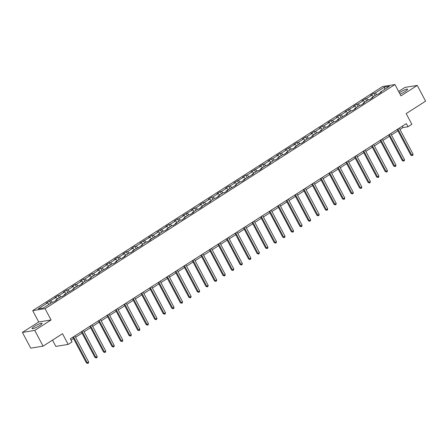 <?xml version="1.0" encoding="UTF-8"?>
<svg xmlns="http://www.w3.org/2000/svg" width="448" height="448" viewBox="0 0 448 448"><rect width="100%" height="100%" fill="white"/><g stroke="black" fill="none" stroke-linecap="round" stroke-linejoin="round"><path stroke-width="0.67" d="M39.659 325.562A5.634 0.946 -27.9 0 0 42.039 323.344A5.634 0.946 -27.9 0 0 34.451 326.402A5.634 0.946 -27.9 0 0 32.077 328.619A5.634 0.946 -27.9 0 0 39.659 325.562M400.019 94.086A5.634 0.946 -27.9 0 0 405.216 91.431A5.634 0.946 -27.9 0 0 407.59 89.214A5.634 0.946 -27.9 0 0 400.008 92.271A5.634 0.946 -27.9 0 0 399.302 92.742M52.5 340.122L55.826 346.399L68.174 344.411L72.005 341.958L70.336 338.811L406.342 123.609L408.01 126.756L411.841 124.303L406.174 113.602L425.6 101.158L417.267 85.422L404.919 87.416L398.619 91.448M22.4 332.41L30.733 348.146L43.081 346.153L34.748 330.417L51.055 319.973L45.058 308.644L32.71 310.632L38.707 321.966L22.4 332.41L34.748 330.417M45.058 308.644L394.962 84.538L382.614 86.531L32.71 310.632M384.446 87.102L375.144 93.061L373.923 93.257L370.642 95.357L371.857 95.161L366.604 98.526L365.389 98.722L362.102 100.822L363.322 100.626L358.07 103.992L356.849 104.188L353.567 106.294L354.782 106.098L345.033 111.759L346.248 111.563L340.995 114.929L339.774 115.125L336.493 117.23L337.714 117.034L332.455 120.394L331.24 120.59L327.958 122.696L329.174 122.5L323.921 125.866L322.7 126.062L319.418 128.162L320.639 127.966L315.386 131.331L314.166 131.527L310.884 133.633L312.099 133.437L306.846 136.797L305.631 136.998L302.344 139.098L303.565 138.902L298.312 142.268L297.091 142.464L293.81 144.564L295.025 144.368L285.27 150.035L286.49 149.839L281.238 153.205L280.017 153.401L276.735 155.501L277.95 155.305L272.698 158.67L271.482 158.866L268.195 160.972L269.416 160.77L264.163 164.136L262.942 164.332L259.661 166.438L260.882 166.242L251.126 171.903L252.342 171.707L247.089 175.073L245.868 175.269L242.586 177.374L243.807 177.178L234.052 182.84L235.267 182.644L230.014 186.01L228.799 186.206L225.512 188.306L226.733 188.11L221.48 191.475L220.259 191.671L216.978 193.777L218.193 193.581L212.94 196.946L211.725 197.142L208.438 199.242L209.658 199.046L204.406 202.412L203.185 202.608L199.903 204.714L201.118 204.512L195.866 207.878L194.65 208.074L191.363 210.179L192.584 209.983L182.829 215.645L184.044 215.449L178.791 218.814L177.576 219.01L174.289 221.116L175.51 220.92L170.257 224.28L169.036 224.476L165.754 226.582L166.975 226.386L157.22 232.047L158.435 231.851L153.182 235.217L151.962 235.413L148.68 237.518L149.901 237.322L140.146 242.984L141.361 242.788L136.108 246.154L134.893 246.35L131.606 248.45L132.826 248.254L127.574 251.619L126.353 251.815L123.071 253.921L124.286 253.725L119.034 257.09L117.818 257.286L114.531 259.386L115.752 259.19L110.499 262.556L109.278 262.752L105.997 264.858L107.212 264.656L101.959 268.022L100.744 268.218L97.457 270.323L98.678 270.127L93.425 273.493L92.204 273.689L88.922 275.789L90.138 275.593L84.885 278.958L83.67 279.154L80.388 281.26L81.603 281.064L76.35 284.424L75.13 284.626L71.848 286.726L73.069 286.53L67.81 289.895L66.595 290.091L63.314 292.191L64.529 291.995L59.276 295.361L58.055 295.557L54.774 297.662L55.994 297.466L46.239 303.128L47.454 302.932L38.153 308.89L43.226 308.073L52.528 302.114L53.749 301.918L57.03 299.813L55.81 300.009L61.068 296.649L62.283 296.453L65.565 294.347L64.35 294.543L74.105 288.882L72.884 289.078L78.137 285.712L79.358 285.516L82.639 283.41L81.424 283.606L86.677 280.246L87.892 280.045L91.179 277.945L89.958 278.141L95.211 274.775L96.432 274.579L99.714 272.479L98.498 272.675L108.254 267.008L107.033 267.204L112.286 263.838L113.506 263.642L116.788 261.542L115.573 261.738L120.826 258.373L122.041 258.177L125.328 256.071L124.107 256.273L129.36 252.907L130.581 252.711L133.862 250.606L132.642 250.802L142.397 245.14L141.182 245.336L146.434 241.97L147.655 241.774L150.937 239.669L149.716 239.865L159.471 234.203L158.256 234.399L163.509 231.034L164.724 230.838L168.011 228.738L166.79 228.934L172.043 225.568L173.264 225.372L176.546 223.266L175.33 223.462L180.583 220.097L181.798 219.901L185.086 217.801L183.865 217.997L189.118 214.631L190.338 214.435L193.62 212.33L192.405 212.531L197.658 209.166L198.873 208.97L202.16 206.864L200.939 207.06L210.694 201.398L209.479 201.594L214.732 198.229L215.947 198.033L219.234 195.927L218.014 196.123L223.266 192.763L224.487 192.567L227.769 190.462L226.548 190.658L236.303 184.996L235.088 185.192L240.341 181.826L241.562 181.63L244.843 179.525L243.622 179.721L253.378 174.059L252.162 174.255L257.415 170.89L258.63 170.694L261.918 168.594L260.697 168.79L265.95 165.424L267.17 165.228L270.452 163.122L269.237 163.318L274.49 159.953L275.705 159.757L278.992 157.657L277.771 157.853L283.024 154.487L284.245 154.291L287.526 152.186L286.311 152.382L291.564 149.022L292.779 148.826L296.066 146.72L294.846 146.916L300.098 143.55L301.319 143.354L304.601 141.254L303.386 141.45L308.638 138.085L309.854 137.889L313.135 135.783L311.92 135.979L317.173 132.619L318.394 132.418L321.675 130.318L320.454 130.514L325.713 127.148L326.928 126.952L330.21 124.852L328.994 125.048L334.247 121.682L335.468 121.486L338.75 119.381L337.529 119.577L347.284 113.915L346.069 114.111L351.322 110.746L352.537 110.55L355.824 108.444L354.603 108.646L359.856 105.28L361.077 105.084L364.358 102.978L363.143 103.174L368.396 99.809L369.611 99.613L372.898 97.513L371.678 97.709L376.93 94.343L378.151 94.147L381.433 92.042L380.218 92.238L389.519 86.279L384.446 87.102L384.737 89.342M55.81 300.597L55.81 300.009M50.742 300.832L52.354 302.226M55.994 297.466L57.607 298.861M64.35 295.126L64.35 294.543M59.276 295.361L60.894 296.755M64.529 291.995L66.147 293.395M72.884 289.66L72.884 289.078M67.81 289.895L69.429 291.29M73.069 286.53L74.682 287.924M81.424 284.194L81.424 283.606M76.35 284.424L77.969 285.824M81.603 281.064L83.222 282.458M89.958 278.723L89.958 278.141M84.885 278.958L86.503 280.353M90.138 275.593L91.756 276.987M98.498 273.258L98.498 272.675M93.425 273.493L95.043 274.887M98.678 270.127L100.296 271.522M107.033 267.792L107.033 267.204M101.959 268.022L103.578 269.422M107.212 264.656L108.83 266.056M115.573 262.321L115.573 261.738M110.499 262.556L112.112 263.95M115.752 259.19L117.37 260.585M124.107 256.855L124.107 256.273M119.034 257.09L120.652 258.485M124.286 253.725L125.905 255.119M132.642 251.384L132.642 250.802M127.574 251.619L129.186 253.014M132.826 248.254L134.439 249.654M141.182 245.918L141.182 245.336M136.108 246.154L137.726 247.548M141.361 242.788L142.979 244.182M149.716 240.453L149.716 239.865M144.648 240.682L146.261 242.082M149.901 237.322L151.514 238.717M158.256 234.982L158.256 234.399M153.182 235.217L154.801 236.611M158.435 231.851L160.054 233.246M166.79 229.516L166.79 228.934M161.717 229.751L163.335 231.146M166.975 226.386L168.588 227.78M175.33 224.05L175.33 223.462M170.257 224.28L171.875 225.68M175.51 220.92L177.128 222.314M183.865 218.579L183.865 217.997M178.791 218.814L180.41 220.209M184.044 215.449L185.662 216.843M192.405 213.114L192.405 212.531M187.331 213.349L188.95 214.743M192.584 209.983L194.202 211.378M200.939 207.642L200.939 207.06M195.866 207.878L197.484 209.272M201.118 204.512L202.737 205.912M209.474 202.177L209.479 201.594M204.406 202.412L206.018 203.806M209.658 199.046L211.277 200.441M218.014 196.711L218.014 196.123M212.94 196.946L214.558 198.341M218.193 193.581L219.811 194.975M226.548 191.24L226.548 190.658M221.48 191.475L223.093 192.87M226.733 188.11L228.346 189.504M235.088 185.774L235.088 185.192M230.014 186.01L231.633 187.404M235.267 182.644L236.886 184.038M243.622 180.309L243.622 179.721M238.549 180.538L240.167 181.938M243.807 177.178L245.42 178.573M252.162 174.838L252.162 174.255M247.089 175.073L248.707 176.467M252.342 171.707L253.96 173.102M260.697 169.372L260.697 168.79M255.623 169.607L257.242 171.002M260.882 166.242L262.494 167.636M269.237 163.906L269.237 163.318M264.163 164.136L265.782 165.53M269.416 160.77L271.034 162.17M277.771 158.435L277.771 157.853M272.698 158.67L274.316 160.065M277.95 155.305L279.569 156.699M286.311 152.97L286.311 152.382M281.238 153.205L282.85 154.599M286.49 149.839L288.109 151.234M294.846 147.498L294.846 146.916M289.772 147.734L291.39 149.128M295.025 144.368L296.643 145.768M303.38 142.033L303.386 141.45M298.312 142.268L299.925 143.662M303.565 138.902L305.183 140.297M311.92 136.567L311.92 135.979M306.846 136.797L308.465 138.197M312.099 133.437L313.718 134.831M320.454 131.096L320.454 130.514M315.386 131.331L316.999 132.726M320.639 127.966L322.252 129.36M328.994 125.63L328.994 125.048M323.921 125.866L325.539 127.26M329.174 122.5L330.792 123.894M337.529 120.165L337.529 119.577M332.455 120.394L334.074 121.794M337.714 117.034L339.326 118.429M346.069 114.694L346.069 114.111M340.995 114.929L342.614 116.323M346.248 111.563L347.866 112.958M354.603 109.228L354.603 108.646M349.53 109.463L351.148 110.858M354.782 106.098L356.401 107.492M363.143 103.757L363.143 103.174M358.07 103.992L359.688 105.386M363.322 100.626L364.941 102.026M371.678 98.291L371.678 97.709M366.604 98.526L368.222 99.921M371.857 95.161L373.475 96.555M380.218 92.826L380.218 92.238M375.144 93.061L376.757 94.455M68.174 344.411L62.507 333.71L43.081 346.153M394.962 84.538L400.96 95.866L417.267 85.422M399.98 129.494L403.004 127.562L408.01 126.756M71.053 340.166L73.534 338.576M75.578 337.266L82.068 333.11M84.118 331.8L90.608 327.645M92.652 326.334L99.142 322.174M101.186 320.863L107.682 316.708M109.726 315.398L116.217 311.237M118.261 309.932L124.757 305.771M126.801 304.461L133.291 300.306M135.335 298.995L141.831 294.834M143.875 293.53L150.366 289.369M152.41 288.058L158.906 283.903M160.95 282.593L167.44 278.432M169.484 277.122L175.974 272.966M178.024 271.656L184.514 267.495M186.558 266.19L193.049 262.03M195.093 260.719L201.589 256.564M203.633 255.254L210.123 251.093M212.167 249.788L218.663 245.627M220.707 244.317L227.198 240.162M229.242 238.851L235.738 234.69M237.782 233.38L244.272 229.225M246.316 227.914L252.812 223.759M254.856 222.449L261.346 218.288M263.39 216.978L269.881 212.822M271.925 211.512L278.421 207.351M280.465 206.046L286.955 201.886M288.999 200.575L295.495 196.42M297.539 195.11L304.03 190.949M306.074 189.644L312.57 185.483M314.614 184.173L321.104 180.018M323.148 178.707L329.644 174.546M331.688 173.236L338.178 169.081M340.222 167.77L346.713 163.61M348.762 162.305L355.253 158.144M357.297 156.834L363.787 152.678M365.831 151.368L372.327 147.207M374.371 145.902L380.862 141.742M382.906 140.431L389.402 136.276M391.446 134.966L397.936 130.805M47.454 302.932L49.073 304.326M402.282 126.207L403.004 127.562M373.923 93.257L375.116 95.508M365.389 98.722L366.582 100.974M356.849 104.188L358.042 106.439M348.314 109.659L349.507 111.91M339.774 115.125L340.967 117.376M331.24 120.59L332.433 122.842M322.7 126.062L323.893 128.313M314.166 131.527L315.358 133.778M305.631 136.998L306.818 139.25M297.091 142.464L298.284 144.715M288.557 147.93L289.75 150.181M280.017 153.401L281.21 155.652M271.482 158.866L272.675 161.118M262.942 164.332L264.135 166.583M254.408 169.803L255.601 172.054M245.868 175.269L247.061 177.52M237.334 180.74L238.526 182.991M228.799 186.206L229.986 188.457M220.259 191.671L221.452 193.922M211.725 197.142L212.912 199.394M203.185 202.608L204.378 204.859M194.65 208.074L195.843 210.325M186.11 213.545L187.303 215.796M177.576 219.01L178.769 221.262M169.036 224.476L170.229 226.727M160.502 229.947L161.694 232.198M151.962 235.413L153.154 237.664M143.427 240.884L144.62 243.135M134.893 246.35L136.08 248.601M126.353 251.815L127.546 254.066M117.818 257.286L119.006 259.538M109.278 262.752L110.471 265.003M100.744 268.218L101.937 270.469M92.204 273.689L93.397 275.94M83.67 279.154L84.862 281.406M75.13 284.626L76.322 286.877M66.595 290.091L67.788 292.342M58.055 295.557L59.248 297.808M49.521 301.028L50.714 303.279M51.055 319.973L38.707 321.966M397.219 129.45L410.838 155.176L411.673 155.042L397.897 129.018M413.045 154.162L412.815 155.288L412.266 155.635L411.673 155.042L413.045 154.162L399.263 128.139M412.266 155.635L410.838 155.176M388.685 134.921L402.304 160.642L403.138 160.507L389.357 134.484M404.505 159.634L404.275 160.754L403.732 161.106L403.138 160.507L404.505 159.634L390.729 133.61M403.732 161.106L402.304 160.642M380.145 140.386L393.764 166.113L394.598 165.978L380.822 139.955M395.97 165.099L395.741 166.219L395.192 166.572L394.598 165.978L395.97 165.099L382.189 139.076M395.192 166.572L393.764 166.113M371.61 145.852L385.23 171.578L386.064 171.444L372.282 145.421M387.43 170.565L387.206 171.69L386.658 172.038L386.064 171.444L387.43 170.565L373.654 144.542M386.658 172.038L385.23 171.578M363.07 151.323L376.69 177.044L377.524 176.91L363.748 150.886M378.896 176.036L378.666 177.156L378.118 177.509L377.524 176.91L378.896 176.036L365.114 150.013M378.118 177.509L376.69 177.044M354.536 156.789L368.155 182.515L368.99 182.381L355.214 156.358M370.356 181.502L370.132 182.622L369.583 182.974L368.99 182.381L370.356 181.502L356.58 155.478M369.583 182.974L368.155 182.515M345.996 162.254L359.621 187.981L360.455 187.846L346.674 161.823M361.822 186.973L361.592 188.093L361.043 188.44L360.455 187.846L361.822 186.973L348.04 160.95M361.043 188.44L359.621 187.981M337.462 167.726L351.081 193.446L351.915 193.312L338.139 167.289M353.282 192.438L353.058 193.558L352.509 193.911L351.915 193.312L353.282 192.438L339.506 166.415M352.509 193.911L351.081 193.446M328.922 173.191L342.546 198.918L343.381 198.783L329.599 172.76M344.747 197.904L344.518 199.03L343.974 199.377L343.381 198.783L344.747 197.904L330.966 171.881M343.974 199.377L342.546 198.918M320.387 178.657L334.006 204.383L334.841 204.249L321.065 178.226M336.207 203.375L335.983 204.495L335.434 204.848L334.841 204.249L336.207 203.375L322.431 177.352M335.434 204.848L334.006 204.383M311.853 184.128L325.472 209.854L326.306 209.72L312.525 183.697M327.673 208.841L327.443 209.961L326.9 210.314L326.306 209.72L327.673 208.841L313.897 182.818M326.9 210.314L325.472 209.854M303.313 189.594L316.932 215.32L317.766 215.186L303.99 189.162M319.138 214.306L318.909 215.432L318.36 215.779L317.766 215.186L319.138 214.306L305.357 188.283M318.36 215.779L316.932 215.32M294.778 195.065L308.398 220.786L309.232 220.651L295.45 194.628M310.598 219.778L310.369 220.898L309.826 221.25L309.232 220.651L310.598 219.778L296.822 193.754M309.826 221.25L308.398 220.786M286.238 200.53L299.858 226.257L300.692 226.122L286.916 200.099M302.064 225.243L301.834 226.363L301.286 226.716L300.692 226.122L302.064 225.243L288.282 199.22M301.286 226.716L299.858 226.257M277.704 205.996L291.323 231.722L292.158 231.588L278.376 205.565M293.524 230.714L293.3 231.834L292.751 232.182L292.158 231.588L293.524 230.714L279.748 204.691M292.751 232.182L291.323 231.722M269.164 211.467L282.783 237.188L283.618 237.054L269.842 211.03M284.99 236.18L284.76 237.3L284.211 237.653L283.618 237.054L284.99 236.18L271.208 210.157M284.211 237.653L282.783 237.188M260.63 216.933L274.249 242.659L275.083 242.525L261.307 216.502M276.45 241.646L276.226 242.771L275.677 243.118L275.083 242.525L276.45 241.646L262.674 215.622M275.677 243.118L274.249 242.659M252.09 222.398L265.714 248.125L266.549 247.99L252.767 221.967M267.915 247.117L267.686 248.237L267.142 248.584L266.549 247.99L267.915 247.117L254.134 221.094M267.142 248.584L265.714 248.125M243.555 227.87L257.174 253.59L258.009 253.456L244.233 227.433M259.375 252.582L259.151 253.702L258.602 254.055L258.009 253.456L259.375 252.582L245.599 226.559M258.602 254.055L257.174 253.59M235.015 233.335L248.64 259.062L249.474 258.927L235.693 232.904M250.841 258.048L250.611 259.174L250.068 259.521L249.474 258.927L250.841 258.048L237.065 232.025M250.068 259.521L248.64 259.062M226.481 238.806L240.1 264.527L240.934 264.393L227.158 238.37M242.306 263.519L242.077 264.639L241.528 264.992L240.934 264.393L242.306 263.519L228.525 237.496M241.528 264.992L240.1 264.527M217.946 244.272L231.566 269.998L232.4 269.864L218.618 243.841M233.766 268.985L233.537 270.105L232.994 270.458L232.4 269.864L233.766 268.985L219.99 242.962M232.994 270.458L231.566 269.998M209.406 249.738L223.026 275.464L223.86 275.33L210.084 249.306M225.232 274.45L225.002 275.576L224.454 275.923L223.86 275.33L225.232 274.45L211.45 248.427M224.454 275.923L223.026 275.464M200.872 255.209L214.491 280.93L215.326 280.795L201.544 254.772M216.692 279.922L216.468 281.042L215.919 281.394L215.326 280.795L216.692 279.922L202.916 253.898M215.919 281.394L214.491 280.93M192.332 260.674L205.951 286.401L206.786 286.266L193.01 260.243M208.158 285.387L207.928 286.507L207.379 286.86L206.786 286.266L208.158 285.387L194.376 259.364M207.379 286.86L205.951 286.401M183.798 266.14L197.417 291.866L198.251 291.732L184.47 265.709M199.618 290.858L199.394 291.978L198.845 292.326L198.251 291.732L199.618 290.858L185.842 264.835M198.845 292.326L197.417 291.866M175.258 271.611L188.882 297.332L189.711 297.198L175.935 271.174M191.083 296.324L190.854 297.444L190.305 297.797L189.711 297.198L191.083 296.324L177.302 270.301M190.305 297.797L188.882 297.332M166.723 277.077L180.342 302.803L181.177 302.669L167.401 276.646M182.543 301.79L182.319 302.915L181.77 303.262L181.177 302.669L182.543 301.79L168.767 275.766M181.77 303.262L180.342 302.803M158.183 282.548L171.808 308.269L172.642 308.134L158.861 282.111M174.009 307.261L173.779 308.381L173.236 308.734L172.642 308.134L174.009 307.261L160.227 281.238M173.236 308.734L171.808 308.269M149.649 288.014L163.268 313.74L164.102 313.606L150.326 287.582M165.469 312.726L165.245 313.846L164.696 314.199L164.102 313.606L165.469 312.726L151.693 286.703M164.696 314.199L163.268 313.74M141.109 293.479L154.734 319.206L155.568 319.071L141.786 293.048M156.934 318.192L156.705 319.318L156.162 319.665L155.568 319.071L156.934 318.192L143.158 292.169M156.162 319.665L154.734 319.206M132.574 298.95L146.194 324.671L147.028 324.537L133.252 298.514M148.4 323.663L148.17 324.783L147.622 325.136L147.028 324.537L148.4 323.663L134.618 297.64M147.622 325.136L146.194 324.671M124.04 304.416L137.659 330.142L138.494 330.008L124.712 303.985M139.86 329.129L139.63 330.249L139.087 330.602L138.494 330.008L139.86 329.129L126.084 303.106M139.087 330.602L137.659 330.142M115.5 309.882L129.119 335.608L129.954 335.474L116.178 309.45M131.326 334.6L131.096 335.72L130.547 336.067L129.954 335.474L131.326 334.6L117.544 308.577M130.547 336.067L129.119 335.608M106.966 315.353L120.585 341.074L121.419 340.939L107.638 314.916M122.786 340.066L122.562 341.186L122.013 341.538L121.419 340.939L122.786 340.066L109.01 314.042M122.013 341.538L120.585 341.074M98.426 320.818L112.045 346.545L112.879 346.41L99.103 320.387M114.251 345.531L114.022 346.657L113.473 347.004L112.879 346.41L114.251 345.531L100.47 319.508M113.473 347.004L112.045 346.545M89.891 326.284L103.51 352.01L104.345 351.876L90.569 325.853M105.711 351.002L105.487 352.122L104.938 352.475L104.345 351.876L105.711 351.002L91.935 324.979M104.938 352.475L103.51 352.01M81.351 331.755L94.976 357.482L95.81 357.342L82.029 331.318M97.177 356.468L96.947 357.588L96.398 357.941L95.81 357.342L97.177 356.468L83.395 330.445M96.398 357.941L94.976 357.482M72.817 337.221L86.436 362.947L87.27 362.813L73.494 336.79M88.637 361.934L88.413 363.059L87.864 363.406L87.27 362.813L88.637 361.934L74.861 335.91M87.864 363.406L86.436 362.947"/></g></svg>
